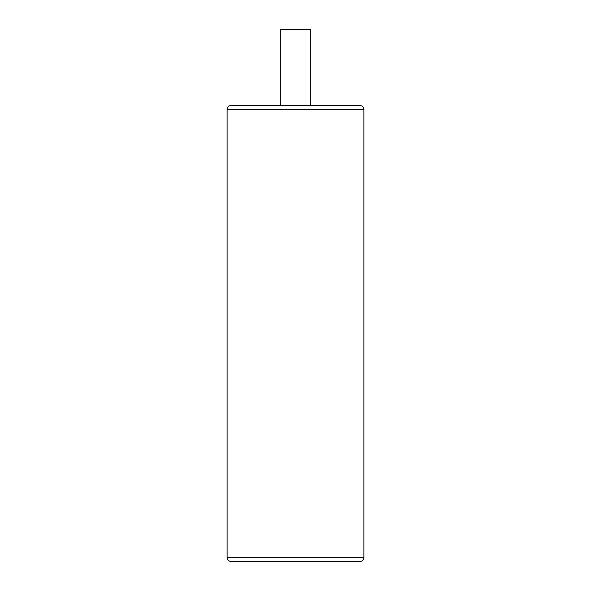 <?xml version="1.0" encoding="UTF-8"?>
<svg xmlns="http://www.w3.org/2000/svg" width="591" height="591" viewBox="0 0 591 591"><rect width="100%" height="100%" fill="white"/><g stroke="black" fill="none" stroke-linecap="round" stroke-linejoin="round"><path stroke-width="0.89" d="M363.886 557.653A3.797 3.797 0 0 1 360.089 561.45L230.911 561.45A3.797 3.797 0 0 1 227.114 557.653L227.114 109.335L363.886 109.335L363.886 557.653L227.114 557.653M363.886 109.335A3.797 3.797 0 0 0 360.089 105.538L230.911 105.538A3.797 3.797 0 0 0 227.114 109.335M280.304 105.538L280.304 29.55L310.696 29.55L310.696 105.538M257.521 561.45L269.873 561.45"/></g></svg>
